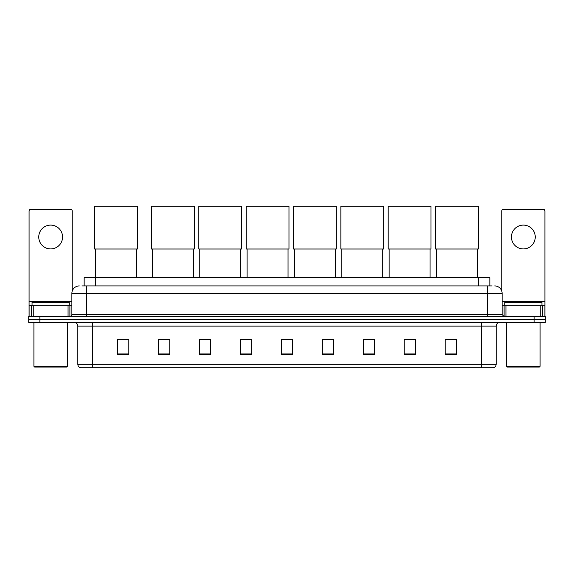 <?xml version="1.0" encoding="UTF-8"?>
<svg xmlns="http://www.w3.org/2000/svg" width="574" height="574" viewBox="0 0 574 574"><rect width="100%" height="100%" fill="white"/><g stroke="black" fill="none" stroke-linecap="round" stroke-linejoin="round"><path stroke-width="0.86" d="M84.163 285.924L84.163 277.73L489.837 277.73L489.837 285.924M82.096 285.924L492.076 285.924M81.924 285.924L86.76 285.924L86.76 293.364L71.872 293.364L71.872 314.581A1.858 1.858 0 0 1 70.014 316.439M79.32 285.924A7.44 7.44 0 0 0 71.872 293.364M494.68 285.924A7.44 7.44 0 0 1 502.128 293.364L502.128 314.581L503.986 316.439M39.864 316.439L28.7 316.439L28.7 319.417L39.864 319.417L28.7 319.417L28.7 322.394L39.864 322.394L39.864 319.417L534.136 319.417L39.864 319.417L39.864 316.439L534.136 316.439L534.136 319.417L545.3 319.417L534.136 319.417L534.136 322.394L39.864 322.394M534.136 322.394L545.3 322.394L545.3 316.439L534.136 316.439M496.173 364.232C496.065 366.011 495.175 367.202 493.489 367.805L481.285 367.805L481.285 364.232L496.173 364.232L496.173 326.118A3.724 3.724 0 0 1 499.889 322.394M481.285 367.805L80.511 367.805A3.724 3.724 0 0 1 77.827 364.232L77.827 326.118C77.612 323.858 76.371 322.617 74.111 322.394M456.344 354.438L456.344 339.55L445.18 339.55L445.18 354.438L456.344 354.438M415.404 354.438L415.404 339.55L404.24 339.55L404.24 354.438L415.404 354.438M374.463 354.438L374.463 339.55L363.299 339.55L363.299 354.438L374.463 354.438M333.523 354.438L333.523 339.55L322.358 339.55L322.358 354.438L333.523 354.438M128.82 354.438L128.82 339.55L117.656 339.55L117.656 354.438L128.82 354.438M169.761 354.438L169.761 339.55L158.596 339.55L158.596 354.438L169.761 354.438M210.701 354.438L210.701 339.55L199.537 339.55L199.537 354.438L210.701 354.438M251.642 354.438L251.642 339.55L240.477 339.55L240.477 354.438L251.642 354.438M292.582 354.438L292.582 339.55L281.418 339.55L281.418 354.438L292.582 354.438M251.642 339.55L240.477 339.629L251.642 339.55M205.901 339.629L210.701 339.629M322.358 339.629L329.246 339.629M281.418 339.629L281.899 339.629M169.761 339.629L158.596 339.629M128.82 339.629L117.656 339.629M374.463 339.629L363.299 339.629M415.404 339.629L404.24 339.629M456.344 339.629L445.18 339.629M50.663 225.101A11.911 11.911 0 0 0 38.752 237.012A11.911 11.911 0 0 0 50.663 248.922A11.911 11.911 0 0 0 62.566 237.012A11.911 11.911 0 0 0 50.663 225.101M68.062 316.439L68.062 305.275L33.256 305.275L33.256 316.439M72.245 291.04L72.245 211.11A1.858 1.858 0 0 0 70.387 209.252L30.931 209.252A1.858 1.858 0 0 0 29.073 211.11L29.073 305.275L33.256 305.275M68.062 305.275L71.872 305.275M29.073 316.439L29.073 305.275M66.663 367.059L34.655 367.059L33.909 366.312L67.409 366.312L66.663 367.059M33.909 322.394L33.909 366.312M67.409 322.394L67.409 366.312M69.267 305.275L69.267 302.297L32.051 302.297L32.051 305.275M95.542 249.001L95.542 277.73M136.483 249.001L136.483 277.73M94.617 206.195L137.416 206.195L137.416 249.001L94.617 249.001L94.617 206.195M152.419 249.001L152.419 277.73M193.359 249.001L193.359 277.73M151.486 206.195L194.285 206.195L194.285 249.001L151.486 249.001L151.486 206.195M199.759 249.001L199.759 277.73M240.7 249.001L240.7 277.73M198.826 206.195L241.632 206.195L241.632 249.001L198.826 249.001L198.826 206.195M247.1 249.001L247.1 277.73M288.04 249.001L288.04 277.73M246.174 206.195L288.973 206.195L288.973 249.001L246.174 249.001L246.174 206.195M294.44 249.001L294.44 277.73M335.388 249.001L335.388 277.73M293.515 206.195L336.314 206.195L336.314 249.001L293.515 249.001L293.515 206.195M341.788 249.001L341.788 277.73M382.729 249.001L382.729 277.73M340.856 206.195L383.654 206.195L383.654 249.001L340.856 249.001L340.856 206.195M389.129 249.001L389.129 277.73M430.07 249.001L430.07 277.73M388.196 206.195L431.002 206.195L431.002 249.001L388.196 249.001L388.196 206.195M436.47 249.001L436.47 277.73M477.41 249.001L477.41 277.73M435.544 206.195L478.343 206.195L478.343 249.001L435.544 249.001L435.544 206.195M523.337 225.101A11.911 11.911 0 0 0 511.434 237.012A11.911 11.911 0 0 0 523.337 248.922A11.911 11.911 0 0 0 535.248 237.012A11.911 11.911 0 0 0 523.337 225.101M540.744 316.439L540.744 305.275L505.938 305.275L505.938 316.439M540.744 305.275L544.927 305.275L544.927 211.11A1.858 1.858 0 0 0 543.069 209.252L503.613 209.252A1.858 1.858 0 0 0 501.755 211.11L501.755 291.04M502.128 305.275L505.938 305.275M544.927 305.275L544.927 316.439M539.345 367.059L507.337 367.059L506.591 366.312L540.091 366.312L539.345 367.059M506.591 322.394L506.591 366.312M540.091 322.394L540.091 366.312M541.949 305.275L541.949 302.297L504.733 302.297L504.733 305.275M95.327 285.924L95.327 277.73M478.673 285.924L478.673 277.73M86.76 316.439L86.76 314.581L502.128 314.581M71.872 314.581L86.76 314.581L86.76 293.364L487.24 293.364L487.24 316.439M502.128 293.364L487.24 293.364L487.24 285.924M481.285 322.394L481.285 326.118L77.827 326.118M496.173 326.118L481.285 326.118L481.285 364.232L92.715 364.232L92.715 367.805M77.827 364.232L92.715 364.232L92.715 322.394M292.582 353.921L281.418 353.921M251.642 353.921L240.477 353.921M210.701 353.921L199.537 353.921M169.761 353.921L158.596 353.921M128.82 353.921L117.656 353.921M333.523 353.921L322.358 353.921M374.463 353.921L363.299 353.921M415.404 353.921L404.24 353.921M456.344 353.921L445.18 353.921M71.872 301.551L29.073 301.551M69.892 305.275L69.892 316.439M29.102 305.275L29.102 316.439M31.427 316.439L31.427 305.275M544.927 301.551L502.128 301.551M544.898 316.439L544.898 305.275M542.574 305.275L542.574 316.439M504.108 316.439L504.108 305.275"/></g></svg>
